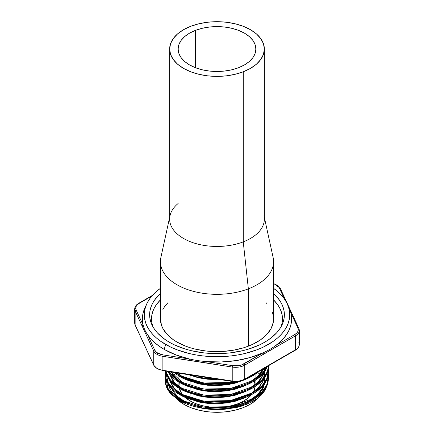 <?xml version="1.0" encoding="UTF-8"?>
<svg xmlns="http://www.w3.org/2000/svg" width="434" height="434" viewBox="0 0 434 434"><rect width="100%" height="100%" fill="white"/><g stroke="black" fill="none" stroke-linecap="round" stroke-linejoin="round"><path stroke-width="0.65" d="M152.768 326.335L151.824 322.663L151.509 318.957L151.824 315.252L152.768 311.579L154.325 307.977L156.495 304.484L160.417 299.91A65.491 37.812 0 0 0 152.898 326.71M169.358 342.231A67.379 38.903 180 0 1 151.889 324.735A67.379 38.903 180 0 1 160.417 293.601L154.748 299.84L152.524 303.431L150.918 307.136L149.947 310.912L149.621 314.726L149.947 318.54L150.918 322.316L152.524 326.015L154.748 329.612L157.575 333.062L164.915 339.404L169.358 342.231L174.256 344.797L185.237 349.034L191.215 350.667L203.855 352.88L217 353.629L230.145 352.88L242.785 350.667L248.763 349.034L259.744 344.797L264.642 342.231L269.085 339.404L276.425 333.062L279.252 329.612L281.476 326.015L283.082 322.316L284.053 318.54L284.379 314.726L284.053 310.912L283.082 307.136L281.476 303.431L279.252 299.84L273.583 293.601A67.379 38.903 180 0 1 282.111 324.735A67.379 38.903 180 0 1 234.49 352.294A67.379 38.903 180 0 1 169.358 342.231M288.1 305.894A74.61 43.075 180 0 1 290.84 312.778A74.61 43.075 0 0 0 289.098 307.869L287.275 303.919A72.728 41.989 180 0 1 253.315 351.106A72.728 41.989 180 0 1 165.576 344.417L164.242 349.413A74.61 43.075 0 0 0 189.343 358.967A74.61 43.075 0 0 0 206.302 361.587A74.61 43.075 0 0 0 263.183 352.788A74.61 43.075 0 0 0 275.601 345.621A74.61 43.075 0 0 0 290.84 312.778L291.545 317.129L291.485 321.496L290.655 325.836L289.071 330.106L286.744 334.261L283.7 338.26L279.973 342.057L275.601 345.621L294.778 334.549L296.672 333.122L297.86 331.467L298.266 329.683L297.86 327.903L290.84 312.778A1.036 0.819 -24.9 0 1 291.778 313.18A1.036 0.819 155.1 0 0 290.84 312.778L297.86 327.903A1.036 0.819 -24.9 0 1 298.863 328.592A12.955 7.481 180 0 1 299.303 330.529A12.955 7.481 180 0 1 295.511 335.818L295.511 349.782L244.743 379.088L244.743 365.13L270.127 350.363L295.511 335.818L295.511 349.782A12.955 7.481 0 0 0 299.303 344.493C299.21 346.826 297.876 348.746 295.294 350.254A1.036 0.597 -120 0 0 295.511 349.782L244.743 379.088L244.743 365.13A12.955 7.481 180 0 1 232.228 367.066L232.228 381.025L162.88 370.3L162.88 356.336L197.557 361.587L232.228 367.066L232.228 381.025A12.955 7.481 0 0 0 244.743 379.088A12.955 7.481 180 0 1 232.228 381.025L162.88 370.3L162.88 356.336A12.955 7.481 180 0 1 157.075 354.399A1.036 0.597 -60 0 1 157.808 353.13A11.919 6.879 180 0 1 154.721 350.048A1.036 0.819 155.1 0 0 153.723 351.046A12.955 7.481 0 0 0 157.075 354.399A12.955 7.481 180 0 1 153.723 351.046L153.723 365.01A1.036 0.819 155.1 0 0 153.788 365.303M273.583 288.344A72.728 41.989 180 0 1 287.275 303.919M184.027 404.412A46.633 26.924 0 0 0 258.74 397.381L255.772 400.332L249.973 404.412L242.91 407.765L234.848 410.249L226.098 411.785L217 412.3L207.902 411.785L199.152 410.249L191.09 407.765L184.027 404.412L176.34 398.564A46.633 26.924 0 0 0 184.027 404.412L184.027 402.904L184.027 404.412M263.058 381.166A46.633 26.924 0 0 0 262.727 380.097L262.738 380.124M261.669 377.645A46.633 26.924 0 0 0 260.763 376.077L261.669 377.645M259.586 374.406A46.633 26.924 0 0 0 257.921 372.464M259.619 371.07A46.633 26.924 180 0 1 260.839 372.817L259.619 371.07M261.973 374.873A46.633 26.924 180 0 1 262.532 376.175L261.973 374.873M263.4 379.311A46.633 26.924 180 0 1 263.519 380.108L263.4 379.311M263.221 385.571A46.633 26.924 180 0 1 261.653 389.754L263.221 385.571M191.687 404.602A46.633 26.924 180 0 1 184.027 401.032L191.687 404.602M160.276 369.876L157.808 368.786A1.036 0.597 -60 0 1 157.287 368.835A1.036 0.597 -60 0 1 157.075 368.363A12.955 7.481 180 0 1 153.723 365.01L135.137 324.968L135.137 311.01L153.723 351.046L153.723 365.01A12.955 7.481 0 0 0 157.075 368.363A12.955 7.481 0 0 0 162.88 370.3A12.955 7.481 180 0 1 157.075 368.363A1.036 0.597 120 0 0 157.287 368.835L153.782 365.292A1.036 0.819 -24.9 0 1 153.723 365.01L135.137 324.968L135.137 311.01A12.955 7.481 180 0 1 134.697 309.073A12.955 7.481 180 0 1 138.489 303.784M190.07 400.924L190.07 399.513L190.07 400.924L195.843 403.658L202.428 405.692L209.568 406.94L217 407.363L224.432 406.94L231.572 405.692L238.157 403.658L243.93 400.924L248.666 397.593L251.427 394.777A38.084 21.988 0 0 1 190.07 400.924A38.084 21.988 0 0 1 185.112 397.398L190.07 400.924M190.07 398.054L190.07 393.475L190.07 398.054M190.07 392.01L190.07 387.432L190.07 392.01M190.07 385.972L190.07 381.394L190.07 385.972M190.07 379.929L190.07 375.35L190.07 379.929M178.917 382.11L178.917 385.376A38.084 21.988 0 0 0 178.971 386.575L179.285 382.327M179.269 388.359A38.084 21.988 0 0 0 182.817 395.07L181.813 393.79L179.269 388.359M264.501 383.944L263.188 388.045L258.518 394.831L250.814 400.924L229.374 408.573L224.964 409.213L213.615 409.528L207.973 409.105L198.669 407.488A47.816 27.608 0 0 0 224.964 409.213L237.089 406.804C240.327 405.947 244.022 404.483 248.183 402.41M183.712 401.602L176.828 396.969L183.186 401.32M263.877 385.18L261.252 390.361C259.939 392.857 256.456 396.003 250.814 399.806L248.4 401.179L257.693 394.555L263.188 386.927L264.094 384.486M263.932 374.054L264.55 376.517M261.827 369.578L262.353 370.468L261.827 369.578M263.574 373.061L263.736 373.495L263.574 373.061M263.481 373.945L263.264 373.43L263.481 373.945M262.027 371.027L261.301 369.882L262.027 371.027M257.801 395.564L262.559 389.331L264.073 385.68M183.712 395.564L183.186 395.276C179.416 393.361 175.976 390.524 172.873 386.765L169.683 380.368L174.381 388.566L183.186 395.276L204.626 401.922L229.374 401.417L250.814 393.768L258.518 387.676L263.188 380.889L264.642 371.037M250.814 393.768L248.4 395.135M264.094 378.443L262.776 381.746L259.792 386.244M264.707 371.569L264.512 376.734M264.024 368.309L264.55 370.479L264.024 368.309M235.125 401.298L247.798 396.567L229.374 402.535L205.396 403.137L184.26 396.969L198.577 401.982L207.74 403.387L217.217 403.712L226.445 402.985L235.125 401.298M183.712 389.52L183.186 389.238C179.416 387.318 175.976 384.481 172.873 380.721L169.683 374.325L174.381 382.528L183.186 389.238M248.405 389.092L257.693 382.473L263.188 374.846L264.094 372.399L261.252 378.28C259.939 380.77 256.456 383.922 250.814 387.725M264.811 367.853L264.512 370.69L264.811 367.853M235.125 395.26L247.798 390.524L229.374 396.492L205.396 397.094L184.26 390.925L198.577 395.938L207.74 397.349L217.217 397.669L226.445 396.947L235.125 395.26M183.712 383.482L183.186 383.195C179.416 381.28 175.976 378.443 172.873 374.683L171.159 372.009L183.186 383.195M250.814 381.687L248.4 383.054L257.693 376.43L263.199 368.786L259.792 374.162M258.518 376.712L261.252 373.354L263.877 368.173M247.803 384.481L229.374 390.448L205.396 391.05L184.26 384.887L198.577 389.895L207.74 391.305L217.217 391.631L226.445 390.904L235.125 389.217L247.798 384.486M183.712 377.439L176.947 372.904L183.186 377.151L204.626 383.797L229.374 383.293L236.459 381.703M235.125 383.173L247.798 378.443L229.374 384.41L205.396 385.012L184.26 378.844L198.577 383.857L207.74 385.262L217.217 385.587L226.445 384.86L235.125 383.173M217.217 379.549L202.955 378.632L188.291 374.656L198.577 377.813L207.74 379.224L217.217 379.549M170.123 372.372L169.813 373.327M165.186 379.392L166.699 387.616C168.56 391.164 170.323 393.616 172 394.989L180.36 401.065L180.36 399.909L180.36 401.065C184.13 403.338 189.691 405.361 197.036 407.146L206.969 408.692L217.239 409.061L227.232 408.286L236.638 406.474C241.163 405.573 246.827 403.267 253.64 399.557C257.823 396.844 260.606 394.647 261.99 392.976L264.946 389.352L267.794 383.754L268.814 376.5L267.794 382.598L264.946 388.197C263.525 390.893 259.754 394.289 253.64 398.401C249.143 400.935 245.498 402.633 242.704 403.484L231.973 406.36L227.232 407.13L217.239 407.906L206.969 407.537L197.036 405.991C190.027 404.331 184.466 402.307 180.36 399.909C176.275 397.826 172.548 394.739 169.189 390.654L166.168 385.121L165.186 379.392L165.37 377.075L168.414 389.558L180.36 399.909L203.589 407.152L230.411 406.647L253.64 398.401L261.99 391.821L267.051 384.486L268.651 374.059L268.814 376.5M268.803 377.081L268.565 374.634L267.051 385.642L261.99 392.976L253.64 399.557L230.411 407.803L203.589 408.307L180.36 401.065L168.229 390.437L165.549 384.085L165.468 377.656L165.197 380.097M165.186 373.349L166.168 380.233L169.189 385.766C172.32 389.667 176.041 392.754 180.36 395.027L180.36 393.871L180.36 395.027C184.13 397.294 189.691 399.323 197.036 401.108L206.969 402.649L217.239 403.018L227.232 402.247L236.638 400.436C241.163 399.53 246.827 397.224 253.64 393.513C257.823 390.801 260.606 388.609 261.99 386.938L264.946 383.314L267.794 377.71L268.814 370.457L267.794 376.555L264.946 382.153C263.525 384.849 259.754 388.251 253.64 392.358C249.143 394.891 245.498 396.589 242.704 397.446L231.973 400.322L227.232 401.092L217.239 401.862L206.969 401.493L197.036 399.953C190.027 398.293 184.466 396.264 180.36 393.871C176.275 391.783 172.548 388.696 169.189 384.611L166.168 379.077L165.186 373.349L165.359 371.108L168.435 383.553L180.36 393.871L203.589 401.108L230.411 400.604L253.64 392.358L261.99 385.777L267.051 378.443L268.651 368.016L268.814 370.457M268.239 365.873L268.565 367.435M268.803 371.037L268.565 368.596L267.051 379.604L261.99 386.938L253.64 393.513L230.411 401.759L203.589 402.264L180.36 395.027L168.229 384.394L165.549 378.047L165.468 371.613M268.462 368.016L267.962 366.036M180.36 387.828L180.36 388.983C184.13 391.251 189.691 393.28 197.036 395.065L206.969 396.611L217.239 396.974L227.232 396.204L236.638 394.392C241.163 393.492 246.827 391.18 253.64 387.475C257.823 384.757 260.606 382.566 261.99 380.895L264.946 377.271L266.601 374.488L267.794 371.667L268.814 365.542L267.051 373.56L261.99 380.895L253.64 387.475L230.411 395.721L203.589 396.22L180.36 388.983L180.36 387.828C176.275 385.745 172.548 382.658 169.189 378.573L166.168 373.039L165.614 371.151L170.627 380.32L180.36 387.828L203.589 395.065L230.411 394.566L253.64 386.32L261.99 379.739L267.051 372.405L268.776 365.564L267.794 370.511L264.946 376.115C263.525 378.806 259.754 382.208 253.64 386.32C249.143 388.853 245.498 390.546 242.704 391.403L231.973 394.278L227.232 395.048L217.239 395.819L206.969 395.45L197.036 393.909C190.027 392.249 184.466 390.226 180.36 387.828M180.36 381.784L180.36 382.94C184.13 385.213 189.691 387.236 197.036 389.027L206.969 390.567L217.239 390.936L227.232 390.166L236.638 388.349C241.163 387.448 246.827 385.142 253.64 381.432C257.823 378.719 260.606 376.528 261.99 374.851L264.946 371.227L267.566 366.263L261.99 374.851L253.64 381.432L230.411 389.678L203.589 390.182L180.36 382.94L180.36 381.784C176.275 379.701 172.548 376.614 169.189 372.529L168.522 371.602L180.36 381.784L203.589 389.027L230.411 388.522L253.461 380.385L261.805 373.891L266.926 366.632L264.946 370.072C263.525 372.768 259.754 376.169 253.64 380.276C249.143 382.81 245.498 384.508 242.704 385.365L231.973 388.235L227.232 389.01L217.239 389.781L206.969 389.412L197.036 387.871C190.027 386.211 184.466 384.182 180.36 381.784M180.36 375.746L180.36 376.902C184.13 379.17 189.691 381.198 197.036 382.983L206.969 384.524L217.239 384.893L227.232 384.123L236.638 382.311C241.163 381.405 246.827 379.099 253.64 375.388L260.319 370.446L247.125 378.741L230.411 383.634L203.589 384.139L180.36 376.902L180.36 375.746L175.58 372.692L180.36 375.746L203.589 382.983L230.411 382.479L234.414 381.687L227.232 382.967L217.239 383.737L206.969 383.368L197.036 381.828C190.027 380.168 184.466 378.139 180.36 375.746M206.969 378.486L215.541 378.871L189.457 374.84L197.036 376.94L206.969 378.486M169.189 379.728C172.32 383.629 176.041 386.71 180.36 388.983L170.161 380.944L165.381 371.113L166.168 374.195L169.189 379.728M169.189 373.685C172.32 377.585 176.041 380.672 180.36 382.94L167.714 371.477L169.189 373.685M173.752 372.41L180.36 376.902L173.752 372.41M171.696 378.99L172.493 377.336A46.633 26.924 0 0 0 171.696 378.99M175.135 373.517A46.633 26.924 0 0 0 173.573 375.562L173.915 375.074M253.196 392.211L254.351 389.667L255.024 386.602A38.084 21.988 0 0 1 253.196 392.211M255.067 384.774L254.351 381.09M263.78 368.45L263.188 369.92L257.801 377.439M263.736 374.613L264.442 377.075M264.577 377.797L264.718 382.484M224.964 409.213L236.79 407.434L247.396 404.049L256.266 399.253C259.212 397.132 261.398 395.157 262.825 393.334L265.087 390.09L266.899 385.972L264.805 390.562L262.825 393.334L259.858 396.416L256.266 399.253L252.111 401.803L242.275 405.931L236.79 407.434L224.964 409.213M168.387 384.632L169.298 387.41L171.104 390.768L176.828 396.969L173.611 393.958L171.104 390.768L169.298 387.41L168.387 384.632M232.499 365.64L238.667 365.64L241.543 364.951L263.183 352.788L250.434 357.464L236.313 360.567L221.394 361.956L206.302 361.587L232.499 365.64L206.302 361.587A74.61 43.075 180 0 1 189.343 358.967L175.949 354.925L164.242 349.413L159.169 346.175L154.694 342.654L150.858 338.889L147.701 334.923L154.721 350.048L155.914 351.708L157.808 353.13L163.146 354.914L189.343 358.967L163.146 354.914A11.919 6.879 180 0 1 157.808 353.13A1.036 0.597 120 0 0 157.075 354.399A12.955 7.481 0 0 0 162.88 356.336L163.146 354.914L162.88 356.336L189.078 360.388L189.343 358.967L189.078 360.388L206.036 363.014L206.302 361.587L206.036 363.014L232.228 367.066L232.499 365.64L232.228 367.066A12.955 7.481 0 0 0 244.743 365.13A1.036 0.597 -120 0 0 244.011 363.86A11.919 6.879 180 0 1 232.499 365.64M134.697 309.041A12.955 7.481 0 0 0 135.137 311.01A1.036 0.819 -24.9 0 1 136.14 310.006A11.919 6.879 180 0 1 139.222 303.361L151.835 296.08L139.222 303.361L137.328 304.787L136.14 306.447L135.733 308.227L136.14 310.006L143.16 325.131L142.455 320.786L142.515 316.419L143.345 312.079L144.929 307.809M232.499 381.296L238.667 381.296L244.011 379.511A1.036 0.597 60 0 0 244.526 379.566A1.036 0.597 -120 0 0 244.743 379.088A1.036 0.597 60 0 1 244.526 379.566C241.011 381.464 236.948 382.099 232.342 381.47L232.228 381.025L232.336 381.47M281.232 326.335L282.176 322.663L282.491 318.957L282.176 315.252L281.232 311.579L279.675 307.977L277.505 304.484L273.583 299.91A65.491 37.812 0 0 1 281.102 326.71M273.583 283.402L280.218 288.274A1.036 0.819 155.1 0 0 279.279 287.867L284.471 299.053L279.279 287.867L278.086 286.207L276.192 284.78L273.583 283.641A11.919 6.879 180 0 1 279.279 287.867A1.036 0.819 -24.9 0 1 280.277 288.556M291.274 312.225L290.704 310.961M288.436 306.068L287.297 303.681M160.781 288.089L156.528 291.398L152.86 294.93L149.811 298.657L147.403 302.536L145.672 306.534L144.625 310.608L144.272 314.726L144.625 318.844L145.672 322.918L147.403 326.916L149.811 330.795L152.86 334.516L156.528 338.053L160.781 341.363L170.86 347.184L176.595 349.636L189.17 353.52L195.891 354.904L202.814 355.907L217 356.715L231.186 355.907L238.109 354.904L244.83 353.52L257.405 349.636L263.14 347.184L273.219 341.363L277.472 338.053L281.14 334.516L284.189 330.795L286.597 326.916L288.328 322.918L289.375 318.844L289.728 314.726L289.375 310.608L288.328 306.534L286.597 302.536L284.189 298.657L281.14 294.93L277.472 291.398L273.219 288.089M152.464 295.37L138.706 303.312A1.036 0.597 60 0 1 139.222 303.361A1.036 0.597 -120 0 0 138.706 303.312C136.173 304.749 134.838 306.67 134.697 309.073L134.697 323.037A12.955 7.481 0 0 0 135.137 324.968A12.955 7.481 180 0 1 134.697 322.999M153.782 365.292L135.202 325.25A1.036 0.819 -24.9 0 1 135.137 324.968A1.036 0.819 155.1 0 0 135.202 325.25L134.697 323.037M163.146 370.565L157.287 368.835M298.863 342.556A12.955 7.481 180 0 1 299.303 344.525A12.955 7.481 180 0 1 295.511 349.782A1.036 0.597 60 0 1 295.294 350.254L244.526 379.566M145.9 305.894A74.61 43.075 0 0 0 144.902 307.869A74.61 43.075 0 0 0 143.16 325.131L136.14 310.006A1.036 0.819 155.1 0 0 135.137 311.01L142.157 326.135A1.036 0.819 -24.9 0 1 143.16 325.131A1.036 0.819 155.1 0 0 142.157 326.135L146.703 335.921A1.036 0.819 -24.9 0 1 147.701 334.923A74.61 43.075 180 0 1 143.16 325.131A74.61 43.075 0 0 0 147.701 334.923A1.036 0.819 155.1 0 0 146.703 335.921L153.723 351.046A1.036 0.819 -24.9 0 1 154.721 350.048L147.701 334.923A74.61 43.075 0 0 0 164.242 349.413L165.576 344.417A72.728 41.989 180 0 1 146.725 303.919A72.728 41.989 180 0 1 160.417 288.344M263.183 352.788L244.011 363.86A1.036 0.597 60 0 1 244.743 365.13L263.921 354.057A1.036 0.597 -120 0 0 263.183 352.788A1.036 0.597 60 0 1 263.921 354.057L276.333 346.891A1.036 0.597 -120 0 0 275.601 345.621A74.61 43.075 180 0 1 263.183 352.788M286.858 303.046A1.036 0.819 -24.9 0 1 287.237 303.399A1.036 0.819 155.1 0 0 286.858 303.046M298.863 328.592A1.036 0.819 155.1 0 0 297.86 327.903A11.919 6.879 180 0 1 294.778 334.549L275.601 345.621A1.036 0.597 60 0 1 276.333 346.891L295.511 335.818A1.036 0.597 -120 0 0 294.778 334.549A1.036 0.597 60 0 1 295.511 335.818A12.955 7.481 0 0 0 299.303 330.567M168.077 383.005L167.936 380.45M173.454 372.361L172.434 374.07A46.633 26.924 180 0 1 173.454 372.361M171.425 376.289L170.969 377.683A46.633 26.924 180 0 1 171.425 376.289M170.388 381.209L170.372 382.419A46.633 26.924 180 0 1 170.367 381.991A46.633 26.924 180 0 1 170.388 381.209M171.907 388.859L173.915 392.298L178.228 396.953L184.027 401.032A46.633 26.924 180 0 1 171.913 388.864M170.812 381.681A46.633 26.924 0 0 0 170.567 382.88M263.986 215.687A47.36 27.342 180 0 1 243.246 241.868L243.246 71.8L243.246 241.868A47.36 27.342 0 0 0 264.36 219.11L264.36 49.042A47.36 27.342 180 0 1 243.246 71.8A47.36 27.342 180 0 1 194.644 73.145A47.36 27.342 180 0 1 169.64 49.042A47.36 27.342 180 0 1 190.754 26.284A47.36 27.342 180 0 1 239.356 24.939A47.36 27.342 180 0 1 264.36 49.042M160.417 318.903L161.486 325.278L162.831 328.392L167.057 334.31L173.204 339.638L176.926 342.019L185.492 346.088L190.249 347.743L195.262 349.115L205.873 350.987L216.908 351.621L222.458 351.469L233.34 350.233L243.593 347.791L248.362 346.148L248.362 288.849L248.362 346.148A56.583 32.669 0 0 0 273.583 318.957L273.583 261.659A56.583 32.669 180 0 1 248.362 288.849L243.246 241.868L248.362 288.849A56.583 32.669 0 0 0 273.138 257.568L264.36 217.391M195.463 30.369L195.463 67.715L195.463 30.369A38.859 22.438 180 0 1 235.347 29.262A38.859 22.438 180 0 1 255.859 49.042A38.859 22.438 180 0 1 238.537 67.715A38.859 22.438 180 0 1 198.653 68.822A38.859 22.438 180 0 1 178.141 49.042A38.859 22.438 180 0 1 195.463 30.369L189.566 33.152L184.721 36.548L181.119 40.422L178.9 44.631L178.141 49.004L178.873 53.382L181.076 57.597L184.656 61.476L189.479 64.883L195.36 67.677L202.07 69.755L209.356 71.04L216.94 71.48L224.519 71.051L231.816 69.782L238.537 67.715L244.434 64.932L249.279 61.536L252.881 57.662L255.1 53.453L255.859 49.08L255.127 44.702L252.924 40.487L249.344 36.608L244.521 33.201L238.64 30.407L231.93 28.329L224.644 27.044L217.06 26.604L209.481 27.033L202.184 28.302L195.463 30.369M168.034 302.585L164.763 306.409L162.88 309.426M169.64 217.391L160.862 257.568A56.583 32.669 0 0 0 187.211 289.429A56.583 32.669 0 0 0 248.362 288.849A56.583 32.669 180 0 1 190.287 290.454A56.583 32.669 180 0 1 160.417 261.659L160.417 318.957A56.583 32.669 0 0 0 190.287 347.753A56.583 32.669 0 0 0 248.362 346.148L252.827 344.243L260.682 339.719L266.856 334.402L271.12 328.489L273.301 322.207L273.583 319.006M273.317 315.806L272.514 312.632M266.943 303.605L265.966 302.585M169.64 49.042L169.64 219.11A47.36 27.342 0 0 0 194.644 243.214A47.36 27.342 0 0 0 243.246 241.868A47.36 27.342 180 0 1 192.067 242.356A47.36 27.342 180 0 1 170.014 215.687A47.36 27.342 180 0 1 178.141 203.481M243.246 71.8L235.054 74.317L226.163 75.869L216.924 76.384L207.685 75.852L198.805 74.285L190.629 71.751L183.457 68.344L177.582 64.194L173.22 59.463L170.535 54.331L169.64 48.999L170.567 43.666L173.274 38.539L177.663 33.814L183.566 29.68L190.754 26.284L198.946 23.767L207.837 22.215L217.076 21.7L226.315 22.232L235.195 23.799L243.371 26.333L250.543 29.74L256.418 33.89L260.78 38.621L263.465 43.753L264.36 49.085L263.433 54.418L260.726 59.545L256.337 64.27L250.434 68.404L243.246 71.8M178.917 373.207L178.917 374.45M178.917 376.066L178.917 380.493M255.083 374.482L255.083 378.725M255.083 380.52L255.083 384.763M280.218 288.274L298.798 328.316L299.303 330.529L299.303 344.493M232.342 381.47L162.989 370.744M144.902 307.869L146.725 303.919"/></g></svg>
